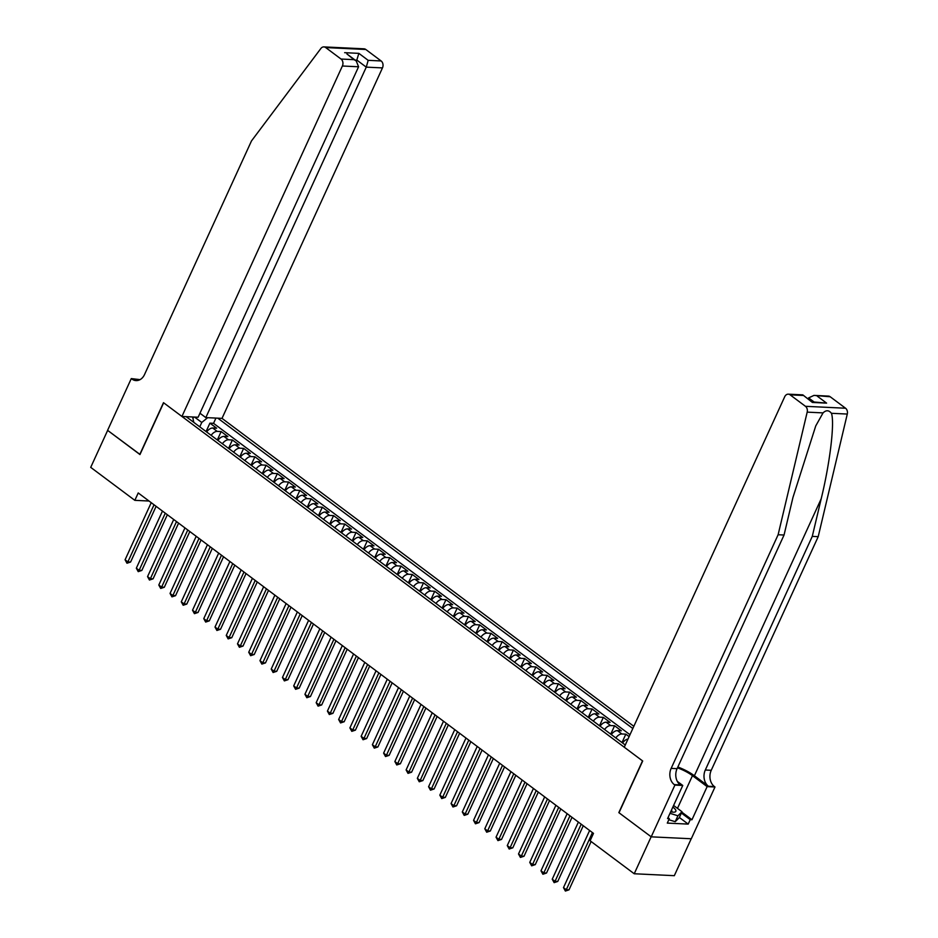 <?xml version="1.0" encoding="UTF-8"?>
<svg xmlns="http://www.w3.org/2000/svg" width="938" height="938" viewBox="0 0 938 938"><rect width="100%" height="100%" fill="white"/><g stroke="black" fill="none" stroke-linecap="round" stroke-linejoin="round"><path stroke-width="1.41" d="M633.83 726.317L222.013 418.371L382.47 67.911L366.266 67.137L356.944 60.161L355.103 60.079M691.224 838.748L674.316 875.682L634.229 873.759L651.148 836.79L618.834 812.625L642.53 760.87L163.658 402.801L139.961 454.555L107.647 430.39L90.716 467.359L134.838 500.341L149.025 501.021M629.105 736.611L625.834 734.161L621.988 742.556M611.33 734.583A6.812 3.846 126.8 0 1 617.38 730.608L621.331 730.796L614.589 725.754L610.744 734.149M600.086 726.176A6.812 3.846 126.8 0 1 606.136 722.201L610.087 722.401L603.345 717.347L599.499 725.742M588.841 717.769A6.812 3.846 126.8 0 1 594.891 713.795L598.854 713.994L592.101 708.952L588.267 717.336M577.609 709.363A6.812 3.846 126.8 0 1 583.659 705.399L587.61 705.587L580.868 700.545L577.022 708.929M566.364 700.956A6.812 3.846 126.8 0 1 572.415 696.993L576.366 697.18L569.624 692.138L565.778 700.522M555.12 692.561A6.812 3.846 126.8 0 1 561.17 688.586L565.122 688.773L558.38 683.732L554.546 692.127M543.876 684.154A6.812 3.846 126.8 0 1 549.926 680.179L553.889 680.367L547.147 675.325L543.301 683.72M532.643 675.747A6.812 3.846 126.8 0 1 538.693 671.772L542.645 671.96L535.903 666.918L532.057 675.313M521.399 667.34A6.812 3.846 126.8 0 1 527.449 663.365L531.4 663.553L524.659 658.511L520.813 666.906M510.155 658.933A6.812 3.846 126.8 0 1 516.205 654.959L520.168 655.146L513.414 650.104L509.58 658.499M498.922 650.526A6.812 3.846 126.8 0 1 504.972 646.552L508.924 646.751L502.182 641.698L498.336 650.093M487.678 642.12A6.812 3.846 126.8 0 1 493.728 638.157L497.679 638.344L490.937 633.302L487.092 641.686M476.434 633.713A6.812 3.846 126.8 0 1 482.484 629.75L486.435 629.937L479.693 624.896L475.859 633.279M465.189 625.306A6.812 3.846 126.8 0 1 471.239 621.343L475.203 621.531L468.449 616.489L464.615 624.872M453.957 616.911A6.812 3.846 126.8 0 1 460.007 612.936L463.958 613.124L457.216 608.082L453.371 616.477M442.713 608.504A6.812 3.846 126.8 0 1 448.763 604.529L452.714 604.717L445.972 599.675L442.126 608.07M431.468 600.097A6.812 3.846 126.8 0 1 437.518 596.122L441.481 596.31L434.728 591.268L430.894 599.663M420.236 591.69A6.812 3.846 126.8 0 1 426.286 587.716L430.237 587.903L423.495 582.861L419.649 591.257M408.991 583.284A6.812 3.846 126.8 0 1 415.042 579.309L418.993 579.496L412.251 574.455L408.405 582.85M397.747 574.877A6.812 3.846 126.8 0 1 403.797 570.902L407.749 571.101L401.007 566.048L397.173 574.443M386.503 566.47A6.812 3.846 126.8 0 1 392.553 562.507L396.516 562.694L389.762 557.653L385.928 566.036M375.27 558.063A6.812 3.846 126.8 0 1 381.32 554.1L385.272 554.288L378.53 549.246L374.684 557.629M364.026 549.656A6.812 3.846 126.8 0 1 370.076 545.693L374.028 545.881L367.286 540.839L363.44 549.222M352.782 541.261A6.812 3.846 126.8 0 1 358.832 537.286L362.795 537.474L356.041 532.432L352.207 540.827M341.538 532.854A6.812 3.846 126.8 0 1 347.599 528.88L351.551 529.067L344.809 524.025L340.963 532.421M330.305 524.448A6.812 3.846 126.8 0 1 336.355 520.473L340.306 520.66L333.565 515.619L329.719 524.014M319.061 516.041A6.812 3.846 126.8 0 1 325.111 512.066L329.062 512.254L322.32 507.212L318.474 515.607M307.816 507.634A6.812 3.846 126.8 0 1 313.867 503.659L317.83 503.847L311.076 498.805L307.242 507.2M296.584 499.227A6.812 3.846 126.8 0 1 302.634 495.252L306.585 495.452L299.843 490.398L295.998 498.793M285.34 490.82A6.812 3.846 126.8 0 1 291.39 486.857L295.341 487.045L288.599 482.003L284.753 490.386M274.095 482.413A6.812 3.846 126.8 0 1 280.145 478.45L284.097 478.638L277.355 473.596L273.521 481.98M262.851 474.018A6.812 3.846 126.8 0 1 268.901 470.044L272.864 470.231L266.122 465.189L262.277 473.573M251.619 465.611A6.812 3.846 126.8 0 1 257.669 461.637L261.62 461.824L254.878 456.783L251.032 465.178M240.374 457.205A6.812 3.846 126.8 0 1 246.424 453.23L250.376 453.417L243.634 448.376L239.788 456.771M229.13 448.798A6.812 3.846 126.8 0 1 235.18 444.823L239.143 445.011L232.389 439.969L228.555 448.364M217.897 440.391A6.812 3.846 126.8 0 1 223.948 436.416L227.899 436.604L221.157 431.562L217.311 439.957M634.229 873.759L590.108 840.765L593.484 833.378L138.226 492.954L134.838 500.341M186.158 416.66L625.271 745.007M632.822 728.509L217.792 418.172M629.973 734.724L213.536 423.331L209.913 423.155L206.067 431.55M206.653 431.984A6.812 3.846 126.8 0 1 212.703 428.009L216.655 428.197L209.913 423.155M211.144 435.349A6.812 3.846 -53.2 0 1 217.194 431.374L221.157 431.562M222.388 443.756A6.812 3.846 -53.2 0 1 228.438 439.781L232.389 439.969M233.632 452.163A6.812 3.846 -53.2 0 1 239.682 448.188L243.634 448.376M244.865 460.558A6.812 3.846 -53.2 0 1 250.927 456.595L254.878 456.783M256.109 468.965A6.812 3.846 -53.2 0 1 262.159 465.002L266.122 465.189M267.353 477.372A6.812 3.846 -53.2 0 1 273.404 473.409L277.355 473.596M278.598 485.778A6.812 3.846 -53.2 0 1 284.648 481.804L288.599 482.003M289.83 494.185A6.812 3.846 -53.2 0 1 295.88 490.211L299.843 490.398M301.075 502.592A6.812 3.846 -53.2 0 1 307.125 498.617L311.076 498.805M312.319 510.999A6.812 3.846 -53.2 0 1 318.369 507.024L322.32 507.212M323.563 519.406A6.812 3.846 -53.2 0 1 329.613 515.431L333.565 515.619M334.796 527.813A6.812 3.846 -53.2 0 1 340.846 523.838L344.809 524.025M346.04 536.208A6.812 3.846 -53.2 0 1 352.09 532.245L356.041 532.432M357.284 544.615A6.812 3.846 -53.2 0 1 363.334 540.651L367.286 540.839M368.517 553.021A6.812 3.846 -53.2 0 1 374.567 549.047L378.53 549.246M379.761 561.428A6.812 3.846 -53.2 0 1 385.811 557.453L389.762 557.653M391.005 569.835A6.812 3.846 -53.2 0 1 397.055 565.86L401.007 566.048M402.25 578.242A6.812 3.846 -53.2 0 1 408.3 574.267L412.251 574.455M413.482 586.649A6.812 3.846 -53.2 0 1 419.532 582.674L423.495 582.861M424.726 595.055A6.812 3.846 -53.2 0 1 430.776 591.081L434.728 591.268M435.971 603.462A6.812 3.846 -53.2 0 1 442.021 599.488L445.972 599.675M447.203 611.857A6.812 3.846 -53.2 0 1 453.253 607.894L457.216 608.082M458.448 620.264A6.812 3.846 -53.2 0 1 464.498 616.301L468.449 616.489M469.692 628.671A6.812 3.846 -53.2 0 1 475.742 624.696L479.693 624.896M480.936 637.078A6.812 3.846 -53.2 0 1 486.986 633.103L490.937 633.302M492.169 645.485A6.812 3.846 -53.2 0 1 498.219 641.51L502.182 641.698M503.413 653.892A6.812 3.846 -53.2 0 1 509.463 649.917L513.414 650.104M514.657 662.298A6.812 3.846 -53.2 0 1 520.707 658.324L524.659 658.511M525.89 670.705A6.812 3.846 -53.2 0 1 531.952 666.73L535.903 666.918M537.134 679.112A6.812 3.846 -53.2 0 1 543.184 675.137L547.147 675.325M548.378 687.507A6.812 3.846 -53.2 0 1 554.428 683.544L558.38 683.732M559.623 695.914A6.812 3.846 -53.2 0 1 565.673 691.951L569.624 692.138M570.855 704.321A6.812 3.846 -53.2 0 1 576.905 700.346L580.868 700.545M582.099 712.728A6.812 3.846 -53.2 0 1 588.149 708.753L592.101 708.952M593.344 721.134A6.812 3.846 -53.2 0 1 599.394 717.16L603.345 717.347M604.588 729.541A6.812 3.846 -53.2 0 1 610.638 725.566L614.589 725.754M615.82 737.948A6.812 3.846 -53.2 0 1 621.871 733.973L625.834 734.161M192.595 416.964L193.826 422.393M193.005 418.512L193.685 417.023M199.759 426.837L201.764 422.463L194.529 417.058M628.003 739.038A6.812 3.846 126.8 0 0 622.562 742.99M213.536 423.331L215.939 418.09M207.65 417.691L201.764 422.463M592.441 832.592L566.294 889.716L563.48 887.618L589.627 830.493M591.116 841.527L569.003 889.845L566.294 889.716L565.38 891.053L563.48 887.618M569.003 889.845L565.38 891.053M670.682 811.827A11.057 3.26 24.6 0 0 673.566 812.191A11.057 3.26 24.6 0 0 675.536 809.74A11.057 3.26 24.6 0 0 672.863 807.079M671.491 811.991A7.574 2.228 24.6 0 0 671.866 811.616A7.574 2.228 24.6 0 0 671.667 810.538A7.574 2.228 24.6 0 0 671.432 810.198M673.59 805.461L681.985 811.733L679.276 817.655L675.219 821.7L668.841 819.73M681.985 811.733L677.928 815.79L669.99 813.328M675.219 821.7L677.928 815.79M830.2 396.762L813.973 395.402L828.418 396.094A5.1 3.928 92.7 0 1 830.2 396.762L845.548 408.229A5.1 3.928 92.7 0 1 847.284 414.057L818.206 536.665L812.273 536.384L705.306 770.016A11.913 9.181 -87.3 0 0 708.436 786.255L694.39 775.749A22.16 6.519 24.6 0 0 677.846 767.014M812.273 536.384L821.196 498.781C830.001 462.868 834.832 422.499 831.431 413.295C828.887 410.082 826.097 409.953 823.048 412.896L815.743 425.922L792.962 497.433L784.051 535.023L677.084 768.668A11.913 9.181 -87.3 0 0 680.214 784.895L674.281 784.614L674.903 785.083L651.207 836.837L618.998 812.754L642.694 760.999L624.262 747.211L784.707 396.751A5.1 3.928 -87.3 0 1 788.33 394.171A5.1 3.928 -87.3 0 1 790.113 394.839L805.461 406.306L845.548 408.229M818.206 536.665L711.239 770.297A11.913 9.181 -87.3 0 0 714.369 786.536L714.99 786.994L691.294 838.76L651.207 836.837M784.051 535.023L778.118 534.742L671.151 768.386A11.913 9.181 -87.3 0 0 674.281 784.614M823.048 412.896L807.184 412.134L778.118 534.742M681.797 812.144L691.974 819.742L690.239 819.66L681.387 813.047M668.008 817.678L669.322 818.663L667.293 823.095L688.199 824.103L690.239 819.66M669.322 818.663L667.586 818.581L682.758 785.458L674.903 785.083M714.99 786.994L707.135 786.619L692.467 775.656A19.147 5.64 24.6 0 0 677.459 767.847M691.974 819.742L707.135 786.619M808.169 398.849L808.603 397.9L813.973 395.402M677.295 781.366L682.758 785.458M807.184 412.134A5.1 3.928 -87.3 0 0 805.461 406.306M688.199 824.103L679.358 817.479M817.256 396.141L826.589 403.117L812.109 401.839M826.589 403.117L812.39 402.437L802.776 394.863L788.33 394.171M812.39 402.437L802.881 394.91M199.958 413.224L205.821 417.598L366.266 67.137L368.177 60.337L381.133 60.958L365.785 49.48L325.697 47.568A5.1 3.928 -87.3 0 0 323.903 46.9A5.1 3.928 -87.3 0 0 320.878 48.483L251.478 140.946L144.511 374.579A11.913 9.181 92.7 0 1 136.069 380.594A11.913 9.181 92.7 0 1 131.906 379.046L131.285 378.589L107.589 430.343L140.02 454.438M205.821 417.598L222.013 418.371M139.797 454.426L163.493 402.672L181.925 416.46L342.382 66A5.1 3.928 -87.3 0 0 341.033 59.035L325.697 47.568M131.285 378.589L140.043 379.644M181.925 416.46L198.129 417.234L358.574 66.774L342.382 66M323.903 46.9L363.991 48.823A5.1 3.928 92.7 0 1 365.785 49.48M381.133 60.958A5.1 3.928 92.7 0 1 382.47 67.911M139.07 380.101A11.913 9.181 92.7 0 1 137.839 379.339L131.906 379.046M356.499 61.122L358.855 53.36L368.177 60.337M341.033 59.035L353.989 59.657L356.217 60.9L358.574 66.774M353.989 59.657L346.884 53.923L356.217 60.9M581.197 824.185L555.05 881.31L552.236 879.211L578.394 822.087M583.26 825.733L557.758 881.439L555.05 881.31L554.135 882.646L552.236 879.211M557.758 881.439L554.135 882.646M569.964 815.779L543.806 872.903L540.991 870.804L567.15 813.68M572.028 817.326L546.514 873.032L543.806 872.903L542.891 874.239L540.991 870.804M546.514 873.032L542.891 874.239M558.72 807.372L532.561 864.496L529.759 862.397L555.906 805.273M560.783 808.919L535.27 864.625L532.561 864.496L531.658 865.833L529.759 862.397M535.27 864.625L531.658 865.833M547.475 798.977L521.329 856.101L518.515 853.99L544.673 796.866M549.539 800.513L524.037 856.23L521.329 856.101L520.414 857.426L518.515 853.99M524.037 856.23L520.414 857.426M536.243 790.57L510.084 847.694L507.27 845.584L533.429 788.459M538.295 792.106L512.793 847.823L510.084 847.694L509.17 849.019L507.27 845.584M512.793 847.823L509.17 849.019M524.999 782.163L498.84 839.287L496.038 837.188L522.185 780.064M527.062 783.699L501.549 839.416L498.84 839.287L497.937 840.612L496.038 837.188M501.549 839.416L497.937 840.612M513.754 773.756L487.596 830.88L484.794 828.782L510.94 771.657M515.818 775.292L490.316 831.009L487.596 830.88L486.693 832.205L484.794 828.782M490.316 831.009L486.693 832.205M502.51 765.349L476.363 822.474L473.549 820.375L499.708 763.251M504.574 766.885L479.072 822.603L476.363 822.474L475.449 823.799L473.549 820.375M479.072 822.603L475.449 823.799M491.278 756.943L465.119 814.067L462.305 811.968L488.464 754.844M493.341 758.49L467.828 814.196L465.119 814.067L464.204 815.403L462.305 811.968M467.828 814.196L464.204 815.403M480.033 748.536L453.875 805.66L451.072 803.561L477.219 746.437M482.097 750.083L456.583 805.789L453.875 805.66L452.972 806.997L451.072 803.561M456.583 805.789L452.972 806.997M468.789 740.129L442.642 797.253L439.828 795.154L465.987 738.03M470.853 741.677L445.351 797.382L442.642 797.253L441.728 798.59L439.828 795.154M445.351 797.382L441.728 798.59M457.545 731.722L431.398 788.846L428.584 786.748L454.742 729.623M459.608 733.27L434.106 788.975L431.398 788.846L430.483 790.183L428.584 786.748M434.106 788.975L430.483 790.183M446.312 723.327L420.154 780.451L417.34 778.341L443.498 721.216M448.376 724.863L422.862 780.58L420.154 780.451L419.251 781.776L417.34 778.341M422.862 780.58L419.251 781.776M435.068 714.92L408.909 772.044L406.107 769.934L432.254 712.81M437.131 716.456L411.618 772.173L408.909 772.044L408.007 773.369L406.107 769.934M411.618 772.173L408.007 773.369M423.824 706.513L397.677 763.638L394.863 761.539L421.021 704.415M425.887 708.049L400.385 763.767L397.677 763.638L396.762 764.962L394.863 761.539M400.385 763.767L396.762 764.962M412.591 698.106L386.433 755.231L383.619 753.132L409.777 696.008M414.643 699.642L389.141 755.36L386.433 755.231L385.518 756.556L383.619 753.132M389.141 755.36L385.518 756.556M401.347 689.7L375.188 746.824L372.386 744.725L398.533 687.601M403.41 691.236L377.897 746.953L375.188 746.824L374.285 748.149L372.386 744.725M377.897 746.953L374.285 748.149M390.102 681.293L363.956 738.417L361.142 736.318L387.288 679.194M392.166 682.841L366.664 738.546L363.956 738.417L363.041 739.754L361.142 736.318M366.664 738.546L363.041 739.754M378.858 672.886L352.711 730.01L349.897 727.911L376.056 670.787M380.922 674.434L355.42 730.139L352.711 730.01L351.797 731.347L349.897 727.911M355.42 730.139L351.797 731.347M367.626 664.479L341.467 721.603L338.653 719.505L364.812 662.38M369.689 666.027L344.176 721.732L341.467 721.603L340.553 722.94L338.653 719.505M344.176 721.732L340.553 722.94M356.381 656.072L330.223 713.197L327.421 711.098L353.567 653.974M358.445 657.62L332.931 713.337L330.223 713.197L329.32 714.533L327.421 711.098M332.931 713.337L329.32 714.533M345.137 647.677L318.99 704.801L316.176 702.691L342.335 645.567M347.201 649.213L321.699 704.93L318.99 704.801L318.076 706.126L316.176 702.691M321.699 704.93L318.076 706.126M333.905 639.27L307.746 696.395L304.932 694.284L331.091 637.16M335.956 640.806L310.455 696.524L307.746 696.395L306.832 697.72L304.932 694.284M310.455 696.524L306.832 697.72M322.66 630.864L296.502 687.988L293.7 685.889L319.846 628.765M324.724 632.4L299.21 688.117L296.502 687.988L295.599 689.313L293.7 685.889M299.21 688.117L295.599 689.313M311.416 622.457L285.269 679.581L282.455 677.482L308.602 620.358M313.48 623.993L287.978 679.71L285.269 679.581L284.355 680.906L282.455 677.482M287.978 679.71L284.355 680.906M300.172 614.05L274.025 671.174L271.211 669.075L297.369 611.951M302.235 615.586L276.733 671.303L274.025 671.174L273.11 672.511L271.211 669.075M276.733 671.303L273.11 672.511M288.939 605.643L262.781 662.767L259.967 660.669L286.125 603.544M291.003 607.191L265.489 662.896L262.781 662.767L261.866 664.104L259.967 660.669M265.489 662.896L261.866 664.104M277.695 597.236L251.536 654.361L248.734 652.262L274.881 595.138M279.759 598.784L254.245 654.49L251.536 654.361L250.634 655.697L248.734 652.262M254.245 654.49L250.634 655.697M266.451 588.83L240.304 645.954L237.49 643.855L263.648 586.731M268.514 590.377L243.012 646.083L240.304 645.954L239.389 647.29L237.49 643.855M243.012 646.083L239.389 647.29M255.218 580.423L229.06 637.547L226.246 635.448L252.404 578.324M257.27 581.97L231.768 637.688L229.06 637.547L228.145 638.884L226.246 635.448M231.768 637.688L228.145 638.884M243.974 572.028L217.815 629.152L215.013 627.041L241.16 569.917M246.037 573.564L220.524 629.281L217.815 629.152L216.913 630.477L215.013 627.041M220.524 629.281L216.913 630.477M232.73 563.621L206.583 620.745L203.769 618.634L229.916 561.51M234.793 565.157L209.291 620.874L206.583 620.745L205.668 622.07L203.769 618.634M209.291 620.874L205.668 622.07M221.485 555.214L195.339 612.338L192.524 610.239L218.683 553.115M223.549 556.75L198.047 612.467L195.339 612.338L194.424 613.663L192.524 610.239M198.047 612.467L194.424 613.663M210.253 546.807L184.094 603.931L181.28 601.833L207.439 544.708M212.316 548.343L186.803 604.06L184.094 603.931L183.18 605.256L181.28 601.833M186.803 604.06L183.18 605.256M199.008 538.4L172.85 595.524L170.048 593.426L196.194 536.302M201.072 539.948L175.558 595.653L172.85 595.524L171.947 596.861L170.048 593.426M175.558 595.653L171.947 596.861M187.764 529.993L161.617 587.118L158.803 585.019L184.962 527.895M189.828 531.541L164.326 587.247L161.617 587.118L160.703 588.454L158.803 585.019M164.326 587.247L160.703 588.454M176.52 521.587L150.373 578.711L147.559 576.612L173.718 519.488M178.583 523.134L153.082 578.84L150.373 578.711L149.459 580.047L147.559 576.612M153.082 578.84L149.459 580.047M165.287 513.18L139.129 570.304L136.327 568.205L162.473 511.081M167.351 514.728L141.837 570.433L139.129 570.304L138.226 571.641L136.327 568.205M141.837 570.433L138.226 571.641M154.043 504.773L127.885 561.897L125.082 559.798L151.229 502.674M156.107 506.321L130.593 562.038L127.885 561.897L126.982 563.234L125.082 559.798M130.593 562.038L126.982 563.234M212.703 428.009L217.194 431.374M223.948 436.416L228.438 439.781M235.18 444.823L239.682 448.188M246.424 453.23L250.927 456.595M257.669 461.637L262.159 465.002M268.901 470.044L273.404 473.409M280.145 478.45L284.648 481.804M291.39 486.857L295.88 490.211M302.634 495.252L307.125 498.617M313.867 503.659L318.369 507.024M325.111 512.066L329.613 515.431M336.355 520.473L340.846 523.838M347.599 528.88L352.09 532.245M358.832 537.286L363.334 540.651M370.076 545.693L374.567 549.047M381.32 554.1L385.811 557.453M392.553 562.507L397.055 565.86M403.797 570.902L408.3 574.267M415.042 579.309L419.532 582.674M426.286 587.716L430.776 591.081M437.518 596.122L442.021 599.488M448.763 604.529L453.253 607.894M460.007 612.936L464.498 616.301M471.239 621.343L475.742 624.696M482.484 629.75L486.986 633.103M493.728 638.157L498.219 641.51M504.972 646.552L509.463 649.917M516.205 654.959L520.707 658.324M527.449 663.365L531.952 666.73M538.693 671.772L543.184 675.137M549.926 680.179L554.428 683.544M561.17 688.586L565.673 691.951M572.415 696.993L576.905 700.346M583.659 705.399L588.149 708.753M594.891 713.795L599.394 717.16M606.136 722.201L610.638 725.566M617.38 730.608L621.871 733.973M821.196 498.781L694.39 775.749M677.084 768.668L671.151 768.386M705.306 770.016L711.239 770.297M803.069 395.461L790.113 394.839M847.284 414.057L831.431 413.295M708.436 786.255L714.369 786.536M677.482 808.368L692.467 775.656M814.008 401.933L808.603 397.9M344.656 52.68L358.855 53.36"/></g></svg>

